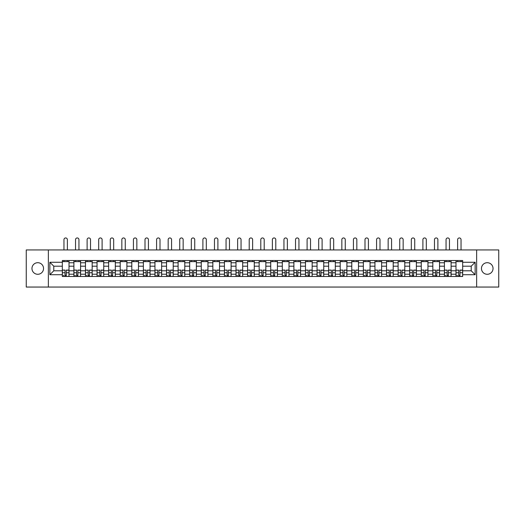 <?xml version="1.0" encoding="UTF-8"?>
<svg xmlns="http://www.w3.org/2000/svg" width="525" height="525" viewBox="0 0 525 525"><rect width="100%" height="100%" fill="white"/><g stroke="black" fill="none" stroke-linecap="round" stroke-linejoin="round"><path stroke-width="0.79" d="M487.246 262.703A5.788 5.788 0 0 0 481.458 268.492A5.788 5.788 0 0 0 487.246 274.28A5.788 5.788 0 0 0 493.034 268.492A5.788 5.788 0 0 0 487.246 262.703M37.754 262.703A5.788 5.788 0 0 0 31.966 268.492A5.788 5.788 0 0 0 37.754 274.28A5.788 5.788 0 0 0 43.542 268.492A5.788 5.788 0 0 0 37.754 262.703M476.634 287.05L498.75 287.05L498.75 249.939L26.25 249.939L26.25 287.05L476.634 287.05L476.634 249.939M73.9 276.472L73.9 262.776L69.005 262.776L69.005 276.472M69.005 262.776L69.005 260.512M73.9 262.776L73.9 260.512M80.581 260.512L80.581 276.472M85.477 276.472L85.477 260.512M92.157 260.512L92.157 276.472M97.059 276.472L97.059 260.512M103.74 260.512L103.74 276.472M108.636 276.472L108.636 260.512M115.316 260.512L115.316 276.472M120.218 276.472L120.218 260.512M126.893 260.512L126.893 276.472M131.795 276.472L131.795 260.512M138.475 260.512L138.475 276.472M143.371 276.472L143.371 260.512M150.052 260.512L150.052 276.472M154.954 276.472L154.954 260.512M161.634 260.512L161.634 276.472M166.53 276.472L166.53 260.512M173.211 260.512L173.211 276.472M178.106 276.472L178.106 260.512M184.787 260.512L184.787 276.472M189.689 276.472L189.689 260.512M196.37 260.512L196.37 276.472M201.265 276.472L201.265 260.512M207.946 260.512L207.946 276.472M212.848 276.472L212.848 260.512M219.522 260.512L219.522 276.472M224.424 276.472L224.424 260.512M231.105 260.512L231.105 276.472M236.001 276.472L236.001 260.512M242.681 260.512L242.681 276.472M247.583 276.472L247.583 260.512M254.264 260.512L254.264 276.472M259.16 276.472L259.16 260.512M265.84 260.512L265.84 276.472M270.736 276.472L270.736 260.512M277.417 260.512L277.417 276.472M282.319 276.472L282.319 260.512M288.999 260.512L288.999 276.472M293.895 276.472L293.895 260.512M300.576 260.512L300.576 276.472M305.478 276.472L305.478 260.512M312.152 260.512L312.152 276.472M317.054 276.472L317.054 260.512M323.735 260.512L323.735 276.472M328.63 276.472L328.63 260.512M335.311 260.512L335.311 276.472M340.213 276.472L340.213 260.512M346.894 260.512L346.894 276.472M351.789 276.472L351.789 260.512M358.47 260.512L358.47 276.472M363.366 276.472L363.366 260.512M370.046 260.512L370.046 276.472M374.948 276.472L374.948 260.512M381.629 260.512L381.629 276.472M386.525 276.472L386.525 260.512M393.205 260.512L393.205 276.472M398.108 276.472L398.108 260.512M404.782 260.512L404.782 276.472M409.684 276.472L409.684 260.512M416.364 260.512L416.364 276.472M421.26 276.472L421.26 260.512M427.941 260.512L427.941 276.472M432.843 276.472L432.843 260.512M439.523 260.512L439.523 276.472M444.419 276.472L444.419 260.512M451.1 260.512L451.1 276.472M455.995 276.472L455.995 260.512M455.995 270.795L451.1 270.795M444.419 270.795L439.523 270.795M432.843 270.795L427.941 270.795M421.26 270.795L416.364 270.795M409.684 270.795L404.782 270.795M398.108 270.795L393.205 270.795M386.525 270.795L381.629 270.795M374.948 270.795L370.046 270.795M363.366 270.795L358.47 270.795M351.789 270.795L346.894 270.795M340.213 270.795L335.311 270.795M328.63 270.795L323.735 270.795M317.054 270.795L312.152 270.795M305.478 270.795L300.576 270.795M293.895 270.795L288.999 270.795M282.319 270.795L277.417 270.795M270.736 270.795L265.84 270.795M259.16 270.795L254.264 270.795M247.583 270.795L242.681 270.795M236.001 270.795L231.105 270.795M224.424 270.795L219.522 270.795M212.848 270.795L207.946 270.795M201.265 270.795L196.37 270.795M189.689 270.795L184.787 270.795M178.106 270.795L173.211 270.795M166.53 270.795L161.634 270.795M154.954 270.795L150.052 270.795M143.371 270.795L138.475 270.795M131.795 270.795L126.893 270.795M120.218 270.795L115.316 270.795M108.636 270.795L103.74 270.795M97.059 270.795L92.157 270.795M85.477 270.795L80.581 270.795M73.9 270.795L69.005 270.795M455.995 266.195L451.1 266.195M444.419 266.195L439.523 266.195M432.843 266.195L427.941 266.195M421.26 266.195L416.364 266.195M409.684 266.195L404.782 266.195M398.108 266.195L393.205 266.195M386.525 266.195L381.629 266.195M374.948 266.195L370.046 266.195M363.366 266.195L358.47 266.195M351.789 266.195L346.894 266.195M340.213 266.195L335.311 266.195M328.63 266.195L323.735 266.195M317.054 266.195L312.152 266.195M305.478 266.195L300.576 266.195M293.895 266.195L288.999 266.195M282.319 266.195L277.417 266.195M270.736 266.195L265.84 266.195M259.16 266.195L254.264 266.195M247.583 266.195L242.681 266.195M236.001 266.195L231.105 266.195M224.424 266.195L219.522 266.195M212.848 266.195L207.946 266.195M201.265 266.195L196.37 266.195M189.689 266.195L184.787 266.195M178.106 266.195L173.211 266.195M166.53 266.195L161.634 266.195M154.954 266.195L150.052 266.195M143.371 266.195L138.475 266.195M131.795 266.195L126.893 266.195M120.218 266.195L115.316 266.195M108.636 266.195L103.74 266.195M97.059 266.195L92.157 266.195M85.477 266.195L80.581 266.195M73.9 266.195L69.005 266.195M53.786 270.795L62.324 270.795L62.324 266.195L53.786 266.195L53.786 270.795L49.855 274.726L49.855 262.257L62.324 262.257L62.324 266.195M462.676 266.195L462.676 270.795L471.214 270.795L471.214 266.195L462.676 266.195L462.676 260.512L62.324 260.512L62.324 262.257M462.676 262.257L475.145 262.257L475.145 274.726L462.676 274.726L462.676 270.795M62.324 270.795L62.324 276.472L462.676 276.472L462.676 274.726M62.324 274.726L49.855 274.726M48.366 287.05L48.366 249.939M66.294 275.356L65.034 275.356M62.324 261.627L69.005 261.627M77.871 275.356L76.611 275.356M73.9 261.627L80.581 261.627M89.453 275.356L88.187 275.356M85.477 261.627L92.157 261.627M101.03 275.356L99.77 275.356M97.059 261.627L103.74 261.627M112.606 275.356L111.346 275.356M108.636 261.627L115.316 261.627M124.189 275.356L122.922 275.356M120.218 261.627L126.893 261.627M135.765 275.356L134.505 275.356M131.795 261.627L138.475 261.627M147.341 275.356L146.081 275.356M143.371 261.627L150.052 261.627M158.924 275.356L157.664 275.356M154.954 261.627L161.634 261.627M170.5 275.356L169.24 275.356M166.53 261.627L173.211 261.627M182.083 275.356L180.817 275.356M178.106 261.627L184.787 261.627M193.659 275.356L192.399 275.356M189.689 261.627L196.37 261.627M205.236 275.356L203.976 275.356M201.265 261.627L207.946 261.627M216.818 275.356L215.552 275.356M212.848 261.627L219.522 261.627M228.395 275.356L227.135 275.356M224.424 261.627L231.105 261.627M239.971 275.356L238.711 275.356M236.001 261.627L242.681 261.627M251.554 275.356L250.287 275.356M247.583 261.627L254.264 261.627M263.13 275.356L261.87 275.356M259.16 261.627L265.84 261.627M274.713 275.356L273.446 275.356M270.736 261.627L277.417 261.627M286.289 275.356L285.029 275.356M282.319 261.627L288.999 261.627M297.865 275.356L296.605 275.356M293.895 261.627L300.576 261.627M309.448 275.356L308.182 275.356M305.478 261.627L312.152 261.627M321.024 275.356L319.764 275.356M317.054 261.627L323.735 261.627M332.601 275.356L331.341 275.356M328.63 261.627L335.311 261.627M344.183 275.356L342.917 275.356M340.213 261.627L346.894 261.627M355.76 275.356L354.5 275.356M351.789 261.627L358.47 261.627M367.336 275.356L366.076 275.356M363.366 261.627L370.046 261.627M378.919 275.356L377.659 275.356M374.948 261.627L381.629 261.627M390.495 275.356L389.235 275.356M386.525 261.627L393.205 261.627M402.078 275.356L400.811 275.356M398.108 261.627L404.782 261.627M413.654 275.356L412.394 275.356M409.684 261.627L416.364 261.627M425.23 275.356L423.97 275.356M421.26 261.627L427.941 261.627M436.813 275.356L435.547 275.356M432.843 261.627L439.523 261.627M448.389 275.356L447.129 275.356M444.419 261.627L451.1 261.627M459.966 275.356L458.706 275.356M455.995 261.627L462.676 261.627M49.855 262.257L53.786 266.195M471.214 270.795L475.145 274.726M471.214 266.195L475.145 262.257M67.371 249.939L67.371 239.656A1.706 1.706 0 0 0 65.664 237.95A1.706 1.706 0 0 0 63.958 239.656L63.958 249.939M65.034 270.244L62.357 270.086L65.034 270.086L65.034 276.399L62.357 276.399L63.847 276.399M62.357 270.244L62.357 276.399M66.294 275.435L65.034 275.435M63.847 275.435L63.322 275.435M67.482 276.399L68.965 276.399L68.965 270.086L66.294 270.086L66.294 276.399L63.958 276.399M68.965 276.399L67.371 276.399M67.371 260.512L67.371 261.627M63.958 260.512L63.958 261.627M78.947 249.939L78.947 239.656A1.706 1.706 0 0 0 77.241 237.95A1.706 1.706 0 0 0 75.534 239.656L75.534 249.939M76.611 270.244L73.94 270.086L76.611 270.086L76.611 276.399L73.94 276.399L75.423 276.399M73.94 270.244L73.94 276.399M77.871 275.435L76.611 275.435M75.423 275.435L74.904 275.435M79.058 276.399L80.542 276.399L80.542 270.086L77.871 270.086L77.871 276.399L75.534 276.399M80.542 276.399L78.947 276.399M78.947 260.512L78.947 261.627M75.534 260.512L75.534 261.627M90.53 249.939L90.53 239.656A1.706 1.706 0 0 0 88.817 237.95A1.706 1.706 0 0 0 87.111 239.656L87.111 249.939M88.187 270.244L85.516 270.086L88.187 270.086L88.187 276.399L85.516 276.399L86.999 276.399M85.516 270.244L85.516 276.399M89.453 275.435L88.187 275.435M86.999 275.435L86.481 275.435M90.635 276.399L92.124 276.399L92.124 270.086L89.453 270.086L89.453 276.399L87.111 276.399M92.124 276.399L90.53 276.399M90.53 260.512L90.53 261.627M87.111 260.512L87.111 261.627M102.106 249.939L102.106 239.656A1.706 1.706 0 0 0 100.4 237.95A1.706 1.706 0 0 0 98.693 239.656L98.693 249.939M99.77 270.244L97.092 270.086L99.77 270.086L99.77 276.399L97.092 276.399L98.582 276.399M97.092 270.244L97.092 276.399M101.03 275.435L99.77 275.435M98.582 275.435L98.063 275.435M102.218 276.399L103.701 276.399L103.701 270.086L101.03 270.086L101.03 276.399L98.693 276.399M103.701 276.399L102.106 276.399M102.106 260.512L102.106 261.627M98.693 260.512L98.693 261.627M113.682 249.939L113.682 239.656A1.706 1.706 0 0 0 111.976 237.95A1.706 1.706 0 0 0 110.27 239.656L110.27 249.939M111.346 270.244L108.675 270.086L111.346 270.086L111.346 276.399L108.675 276.399L110.158 276.399M108.675 270.244L108.675 276.399M112.606 275.435L111.346 275.435M110.158 275.435L109.64 275.435M113.794 276.399L115.277 276.399L115.277 270.086L112.606 270.086L112.606 276.399L110.27 276.399M115.277 276.399L113.682 276.399M113.682 260.512L113.682 261.627M110.27 260.512L110.27 261.627M125.265 249.939L125.265 239.656A1.706 1.706 0 0 0 123.559 237.95A1.706 1.706 0 0 0 121.846 239.656L121.846 249.939M122.922 270.244L120.251 270.086L122.922 270.086L122.922 276.399L120.251 276.399L121.734 276.399M120.251 270.244L120.251 276.399M124.189 275.435L122.922 275.435M121.734 275.435L121.216 275.435M125.377 276.399L126.86 276.399L126.86 270.086L124.189 270.086L124.189 276.399L121.846 276.399M126.86 276.399L125.265 276.399M125.265 260.512L125.265 261.627M121.846 260.512L121.846 261.627M136.841 249.939L136.841 239.656A1.706 1.706 0 0 0 135.135 237.95A1.706 1.706 0 0 0 133.429 239.656L133.429 249.939M134.505 270.244L131.834 270.086L134.505 270.086L134.505 276.399L131.834 276.399L133.317 276.399M131.834 270.244L131.834 276.399M135.765 275.435L134.505 275.435M133.317 275.435L132.799 275.435M136.953 276.399L138.436 276.399L138.436 270.086L135.765 270.086L135.765 276.399L133.429 276.399M138.436 276.399L136.841 276.399M136.841 260.512L136.841 261.627M133.429 260.512L133.429 261.627M148.417 249.939L148.417 239.656A1.706 1.706 0 0 0 146.711 237.95A1.706 1.706 0 0 0 145.005 239.656L145.005 249.939M146.081 270.244L143.41 270.086L146.081 270.086L146.081 276.399L143.41 276.399L144.893 276.399M143.41 270.244L143.41 276.399M147.341 275.435L146.081 275.435M144.893 275.435L144.375 275.435M148.529 276.399L150.019 276.399L150.019 270.086L147.341 270.086L147.341 276.399L145.005 276.399M150.019 276.399L148.417 276.399M148.417 260.512L148.417 261.627M145.005 260.512L145.005 261.627M160 249.939L160 239.656A1.706 1.706 0 0 0 158.294 237.95A1.706 1.706 0 0 0 156.588 239.656L156.588 249.939M157.664 270.244L154.987 270.086L157.664 270.086L157.664 276.399L154.987 276.399L156.476 276.399M154.987 270.244L154.987 276.399M158.924 275.435L157.664 275.435M156.476 275.435L155.951 275.435M160.112 276.399L161.595 276.399L161.595 270.086L158.924 270.086L158.924 276.399L156.588 276.399M161.595 276.399L160 276.399M160 260.512L160 261.627M156.588 260.512L156.588 261.627M171.577 249.939L171.577 239.656A1.706 1.706 0 0 0 169.87 237.95A1.706 1.706 0 0 0 168.164 239.656L168.164 249.939M169.24 270.244L166.569 270.086L169.24 270.086L169.24 276.399L166.569 276.399L168.052 276.399M166.569 270.244L166.569 276.399M170.5 275.435L169.24 275.435M168.052 275.435L167.534 275.435M171.688 276.399L173.171 276.399L173.171 270.086L170.5 270.086L170.5 276.399L168.164 276.399M173.171 276.399L171.577 276.399M171.577 260.512L171.577 261.627M168.164 260.512L168.164 261.627M183.159 249.939L183.159 239.656A1.706 1.706 0 0 0 181.447 237.95A1.706 1.706 0 0 0 179.74 239.656L179.74 249.939M180.817 270.244L178.146 270.086L180.817 270.086L180.817 276.399L178.146 276.399L179.629 276.399M178.146 270.244L178.146 276.399M182.083 275.435L180.817 275.435M179.629 275.435L179.11 275.435M183.264 276.399L184.754 276.399L184.754 270.086L182.083 270.086L182.083 276.399L179.74 276.399M184.754 276.399L183.159 276.399M183.159 260.512L183.159 261.627M179.74 260.512L179.74 261.627M194.736 249.939L194.736 239.656A1.706 1.706 0 0 0 193.029 237.95A1.706 1.706 0 0 0 191.323 239.656L191.323 249.939M192.399 270.244L189.722 270.086L192.399 270.086L192.399 276.399L189.722 276.399L191.212 276.399M189.722 270.244L189.722 276.399M193.659 275.435L192.399 275.435M191.212 275.435L190.687 275.435M194.847 276.399L196.33 276.399L196.33 270.086L193.659 270.086L193.659 276.399L191.323 276.399M196.33 276.399L194.736 276.399M194.736 260.512L194.736 261.627M191.323 260.512L191.323 261.627M206.312 249.939L206.312 239.656A1.706 1.706 0 0 0 204.606 237.95A1.706 1.706 0 0 0 202.899 239.656L202.899 249.939M203.976 270.244L201.305 270.086L203.976 270.086L203.976 276.399L201.305 276.399L202.788 276.399M201.305 270.244L201.305 276.399M205.236 275.435L203.976 275.435M202.788 275.435L202.269 275.435M206.423 276.399L207.907 276.399L207.907 270.086L205.236 270.086L205.236 276.399L202.899 276.399M207.907 276.399L206.312 276.399M206.312 260.512L206.312 261.627M202.899 260.512L202.899 261.627M217.895 249.939L217.895 239.656A1.706 1.706 0 0 0 216.188 237.95A1.706 1.706 0 0 0 214.476 239.656L214.476 249.939M215.552 270.244L212.881 270.086L215.552 270.086L215.552 276.399L212.881 276.399L214.364 276.399M212.881 270.244L212.881 276.399M216.818 275.435L215.552 275.435M214.364 275.435L213.846 275.435M218.006 276.399L219.489 276.399L219.489 270.086L216.818 270.086L216.818 276.399L214.476 276.399M219.489 276.399L217.895 276.399M217.895 260.512L217.895 261.627M214.476 260.512L214.476 261.627M229.471 249.939L229.471 239.656A1.706 1.706 0 0 0 227.765 237.95A1.706 1.706 0 0 0 226.058 239.656L226.058 249.939M227.135 270.244L224.464 270.086L227.135 270.086L227.135 276.399L224.464 276.399L225.947 276.399M224.464 270.244L224.464 276.399M228.395 275.435L227.135 275.435M225.947 275.435L225.428 275.435M229.582 276.399L231.066 276.399L231.066 270.086L228.395 270.086L228.395 276.399L226.058 276.399M231.066 276.399L229.471 276.399M229.471 260.512L229.471 261.627M226.058 260.512L226.058 261.627M241.047 249.939L241.047 239.656A1.706 1.706 0 0 0 239.341 237.95A1.706 1.706 0 0 0 237.635 239.656L237.635 249.939M238.711 270.244L236.04 270.086L238.711 270.086L238.711 276.399L236.04 276.399L237.523 276.399M236.04 270.244L236.04 276.399M239.971 275.435L238.711 275.435M237.523 275.435L237.005 275.435M241.159 276.399L242.648 276.399L242.648 270.086L239.971 270.086L239.971 276.399L237.635 276.399M242.648 276.399L241.047 276.399M241.047 260.512L241.047 261.627M237.635 260.512L237.635 261.627M252.63 249.939L252.63 239.656A1.706 1.706 0 0 0 250.924 237.95A1.706 1.706 0 0 0 249.211 239.656L249.211 249.939M250.287 270.244L247.616 270.086L250.287 270.086L250.287 276.399L247.616 276.399L249.106 276.399M247.616 270.244L247.616 276.399M251.554 275.435L250.287 275.435M249.106 275.435L248.581 275.435M252.742 276.399L254.225 276.399L254.225 270.086L251.554 270.086L251.554 276.399L249.211 276.399M254.225 276.399L252.63 276.399M252.63 260.512L252.63 261.627M249.211 260.512L249.211 261.627M264.206 249.939L264.206 239.656A1.706 1.706 0 0 0 262.5 237.95A1.706 1.706 0 0 0 260.794 239.656L260.794 249.939M261.87 270.244L259.199 270.086L261.87 270.086L261.87 276.399L259.199 276.399L260.682 276.399M259.199 270.244L259.199 276.399M263.13 275.435L261.87 275.435M260.682 275.435L260.164 275.435M264.318 276.399L265.801 276.399L265.801 270.086L263.13 270.086L263.13 276.399L260.794 276.399M265.801 276.399L264.206 276.399M264.206 260.512L264.206 261.627M260.794 260.512L260.794 261.627M275.789 249.939L275.789 239.656A1.706 1.706 0 0 0 274.076 237.95A1.706 1.706 0 0 0 272.37 239.656L272.37 249.939M273.446 270.244L270.775 270.086L273.446 270.086L273.446 276.399L270.775 276.399L272.258 276.399M270.775 270.244L270.775 276.399M274.713 275.435L273.446 275.435M272.258 275.435L271.74 275.435M275.894 276.399L277.384 276.399L277.384 270.086L274.713 270.086L274.713 276.399L272.37 276.399M277.384 276.399L275.789 276.399M275.789 260.512L275.789 261.627M272.37 260.512L272.37 261.627M287.365 249.939L287.365 239.656A1.706 1.706 0 0 0 285.659 237.95A1.706 1.706 0 0 0 283.953 239.656L283.953 249.939M285.029 270.244L282.352 270.086L285.029 270.086L285.029 276.399L282.352 276.399L283.841 276.399M282.352 270.244L282.352 276.399M286.289 275.435L285.029 275.435M283.841 275.435L283.316 275.435M287.477 276.399L288.96 276.399L288.96 270.086L286.289 270.086L286.289 276.399L283.953 276.399M288.96 276.399L287.365 276.399M287.365 260.512L287.365 261.627M283.953 260.512L283.953 261.627M298.942 249.939L298.942 239.656A1.706 1.706 0 0 0 297.235 237.95A1.706 1.706 0 0 0 295.529 239.656L295.529 249.939M296.605 270.244L293.934 270.086L296.605 270.086L296.605 276.399L293.934 276.399L295.418 276.399M293.934 270.244L293.934 276.399M297.865 275.435L296.605 275.435M295.418 275.435L294.899 275.435M299.053 276.399L300.536 276.399L300.536 270.086L297.865 270.086L297.865 276.399L295.529 276.399M300.536 276.399L298.942 276.399M298.942 260.512L298.942 261.627M295.529 260.512L295.529 261.627M310.524 249.939L310.524 239.656A1.706 1.706 0 0 0 308.812 237.95A1.706 1.706 0 0 0 307.105 239.656L307.105 249.939M308.182 270.244L305.511 270.086L308.182 270.086L308.182 276.399L305.511 276.399L306.994 276.399M305.511 270.244L305.511 276.399M309.448 275.435L308.182 275.435M306.994 275.435L306.475 275.435M310.636 276.399L312.119 276.399L312.119 270.086L309.448 270.086L309.448 276.399L307.105 276.399M312.119 276.399L310.524 276.399M310.524 260.512L310.524 261.627M307.105 260.512L307.105 261.627M322.101 249.939L322.101 239.656A1.706 1.706 0 0 0 320.394 237.95A1.706 1.706 0 0 0 318.688 239.656L318.688 249.939M319.764 270.244L317.093 270.086L319.764 270.086L319.764 276.399L317.093 276.399L318.577 276.399M317.093 270.244L317.093 276.399M321.024 275.435L319.764 275.435M318.577 275.435L318.058 275.435M322.212 276.399L323.695 276.399L323.695 270.086L321.024 270.086L321.024 276.399L318.688 276.399M323.695 276.399L322.101 276.399M322.101 260.512L322.101 261.627M318.688 260.512L318.688 261.627M333.677 249.939L333.677 239.656A1.706 1.706 0 0 0 331.971 237.95A1.706 1.706 0 0 0 330.264 239.656L330.264 249.939M331.341 270.244L328.67 270.086L331.341 270.086L331.341 276.399L328.67 276.399L330.153 276.399M328.67 270.244L328.67 276.399M332.601 275.435L331.341 275.435M330.153 275.435L329.634 275.435M333.788 276.399L335.278 276.399L335.278 270.086L332.601 270.086L332.601 276.399L330.264 276.399M335.278 276.399L333.677 276.399M333.677 260.512L333.677 261.627M330.264 260.512L330.264 261.627M345.26 249.939L345.26 239.656A1.706 1.706 0 0 0 343.553 237.95A1.706 1.706 0 0 0 341.841 239.656L341.841 249.939M342.917 270.244L340.246 270.086L342.917 270.086L342.917 276.399L340.246 276.399L341.736 276.399M340.246 270.244L340.246 276.399M344.183 275.435L342.917 275.435M341.736 275.435L341.211 275.435M345.371 276.399L346.854 276.399L346.854 270.086L344.183 270.086L344.183 276.399L341.841 276.399M346.854 276.399L345.26 276.399M345.26 260.512L345.26 261.627M341.841 260.512L341.841 261.627M356.836 249.939L356.836 239.656A1.706 1.706 0 0 0 355.13 237.95A1.706 1.706 0 0 0 353.423 239.656L353.423 249.939M354.5 270.244L351.829 270.086L354.5 270.086L354.5 276.399L351.829 276.399L353.312 276.399M351.829 270.244L351.829 276.399M355.76 275.435L354.5 275.435M353.312 275.435L352.793 275.435M356.947 276.399L358.431 276.399L358.431 270.086L355.76 270.086L355.76 276.399L353.423 276.399M358.431 276.399L356.836 276.399M356.836 260.512L356.836 261.627M353.423 260.512L353.423 261.627M368.412 249.939L368.412 239.656A1.706 1.706 0 0 0 366.706 237.95A1.706 1.706 0 0 0 365 239.656L365 249.939M366.076 270.244L363.405 270.086L366.076 270.086L366.076 276.399L363.405 276.399L364.888 276.399M363.405 270.244L363.405 276.399M367.336 275.435L366.076 275.435M364.888 275.435L364.37 275.435M368.524 276.399L370.013 276.399L370.013 270.086L367.336 270.086L367.336 276.399L365 276.399M370.013 276.399L368.412 276.399M368.412 260.512L368.412 261.627M365 260.512L365 261.627M379.995 249.939L379.995 239.656A1.706 1.706 0 0 0 378.289 237.95A1.706 1.706 0 0 0 376.583 239.656L376.583 249.939M377.659 270.244L374.981 270.086L377.659 270.086L377.659 276.399L374.981 276.399L376.471 276.399M374.981 270.244L374.981 276.399M378.919 275.435L377.659 275.435M376.471 275.435L375.946 275.435M380.107 276.399L381.59 276.399L381.59 270.086L378.919 270.086L378.919 276.399L376.583 276.399M381.59 276.399L379.995 276.399M379.995 260.512L379.995 261.627M376.583 260.512L376.583 261.627M391.571 249.939L391.571 239.656A1.706 1.706 0 0 0 389.865 237.95A1.706 1.706 0 0 0 388.159 239.656L388.159 249.939M389.235 270.244L386.564 270.086L389.235 270.086L389.235 276.399L386.564 276.399L388.047 276.399M386.564 270.244L386.564 276.399M390.495 275.435L389.235 275.435M388.047 275.435L387.529 275.435M391.683 276.399L393.166 276.399L393.166 270.086L390.495 270.086L390.495 276.399L388.159 276.399M393.166 276.399L391.571 276.399M391.571 260.512L391.571 261.627M388.159 260.512L388.159 261.627M403.154 249.939L403.154 239.656A1.706 1.706 0 0 0 401.441 237.95A1.706 1.706 0 0 0 399.735 239.656L399.735 249.939M400.811 270.244L398.14 270.086L400.811 270.086L400.811 276.399L398.14 276.399L399.623 276.399M398.14 270.244L398.14 276.399M402.078 275.435L400.811 275.435M399.623 275.435L399.105 275.435M403.266 276.399L404.749 276.399L404.749 270.086L402.078 270.086L402.078 276.399L399.735 276.399M404.749 276.399L403.154 276.399M403.154 260.512L403.154 261.627M399.735 260.512L399.735 261.627M414.73 249.939L414.73 239.656A1.706 1.706 0 0 0 413.024 237.95A1.706 1.706 0 0 0 411.318 239.656L411.318 249.939M412.394 270.244L409.723 270.086L412.394 270.086L412.394 276.399L409.723 276.399L411.206 276.399M409.723 270.244L409.723 276.399M413.654 275.435L412.394 275.435M411.206 275.435L410.688 275.435M414.842 276.399L416.325 276.399L416.325 270.086L413.654 270.086L413.654 276.399L411.318 276.399M416.325 276.399L414.73 276.399M414.73 260.512L414.73 261.627M411.318 260.512L411.318 261.627M426.307 249.939L426.307 239.656A1.706 1.706 0 0 0 424.6 237.95A1.706 1.706 0 0 0 422.894 239.656L422.894 249.939M423.97 270.244L421.299 270.086L423.97 270.086L423.97 276.399L421.299 276.399L422.783 276.399M421.299 270.244L421.299 276.399M425.23 275.435L423.97 275.435M422.783 275.435L422.264 275.435M426.418 276.399L427.908 276.399L427.908 270.086L425.23 270.086L425.23 276.399L422.894 276.399M427.908 276.399L426.307 276.399M426.307 260.512L426.307 261.627M422.894 260.512L422.894 261.627M437.889 249.939L437.889 239.656A1.706 1.706 0 0 0 436.183 237.95A1.706 1.706 0 0 0 434.47 239.656L434.47 249.939M435.547 270.244L432.876 270.086L435.547 270.086L435.547 276.399L432.876 276.399L434.365 276.399M432.876 270.244L432.876 276.399M436.813 275.435L435.547 275.435M434.365 275.435L433.84 275.435M438.001 276.399L439.484 276.399L439.484 270.086L436.813 270.086L436.813 276.399L434.47 276.399M439.484 276.399L437.889 276.399M437.889 260.512L437.889 261.627M434.47 260.512L434.47 261.627M449.466 249.939L449.466 239.656A1.706 1.706 0 0 0 447.759 237.95A1.706 1.706 0 0 0 446.053 239.656L446.053 249.939M447.129 270.244L444.458 270.086L447.129 270.086L447.129 276.399L444.458 276.399L445.942 276.399M444.458 270.244L444.458 276.399M448.389 275.435L447.129 275.435M445.942 275.435L445.423 275.435M449.577 276.399L451.06 276.399L451.06 270.086L448.389 270.086L448.389 276.399L446.053 276.399M451.06 276.399L449.466 276.399M449.466 260.512L449.466 261.627M446.053 260.512L446.053 261.627M461.042 249.939L461.042 239.656A1.706 1.706 0 0 0 459.336 237.95A1.706 1.706 0 0 0 457.629 239.656L457.629 249.939M458.706 270.244L456.035 270.086L458.706 270.086L458.706 276.399L456.035 276.399L457.518 276.399M456.035 270.244L456.035 276.399M459.966 275.435L458.706 275.435M457.518 275.435L456.999 275.435M461.153 276.399L462.643 276.399L462.643 270.086L459.966 270.086L459.966 276.399L457.629 276.399M462.643 276.399L461.042 276.399M461.042 260.512L461.042 261.627M457.629 260.512L457.629 261.627M444.419 262.776L439.523 262.776M432.843 262.776L427.941 262.776M421.26 262.776L416.364 262.776M409.684 262.776L404.782 262.776M398.108 262.776L393.205 262.776M386.525 262.776L381.629 262.776M374.948 262.776L370.046 262.776M363.366 262.776L358.47 262.776M351.789 262.776L346.894 262.776M340.213 262.776L335.311 262.776M328.63 262.776L323.735 262.776M317.054 262.776L312.152 262.776M305.478 262.776L300.576 262.776M293.895 262.776L288.999 262.776M282.319 262.776L277.417 262.776M270.736 262.776L265.84 262.776M259.16 262.776L254.264 262.776M247.583 262.776L242.681 262.776M236.001 262.776L231.105 262.776M224.424 262.776L219.522 262.776M212.848 262.776L207.946 262.776M201.265 262.776L196.37 262.776M189.689 262.776L184.787 262.776M178.106 262.776L173.211 262.776M166.53 262.776L161.634 262.776M154.954 262.776L150.052 262.776M143.371 262.776L138.475 262.776M131.795 262.776L126.893 262.776M120.218 262.776L115.316 262.776M108.636 262.776L103.74 262.776M97.059 262.776L92.157 262.776M85.477 262.776L80.581 262.776M455.995 262.776L451.1 262.776M444.419 274.207L439.523 274.207M432.843 274.207L427.941 274.207M421.26 274.207L416.364 274.207M409.684 274.207L404.782 274.207M398.108 274.207L393.205 274.207M386.525 274.207L381.629 274.207M374.948 274.207L370.046 274.207M363.366 274.207L358.47 274.207M351.789 274.207L346.894 274.207M340.213 274.207L335.311 274.207M328.63 274.207L323.735 274.207M317.054 274.207L312.152 274.207M305.478 274.207L300.576 274.207M293.895 274.207L288.999 274.207M282.319 274.207L277.417 274.207M270.736 274.207L265.84 274.207M259.16 274.207L254.264 274.207M247.583 274.207L242.681 274.207M236.001 274.207L231.105 274.207M224.424 274.207L219.522 274.207M212.848 274.207L207.946 274.207M201.265 274.207L196.37 274.207M189.689 274.207L184.787 274.207M178.106 274.207L173.211 274.207M166.53 274.207L161.634 274.207M154.954 274.207L150.052 274.207M143.371 274.207L138.475 274.207M131.795 274.207L126.893 274.207M120.218 274.207L115.316 274.207M108.636 274.207L103.74 274.207M97.059 274.207L92.157 274.207M85.477 274.207L80.581 274.207M73.9 274.207L69.005 274.207M455.995 274.207L451.1 274.207M65.034 272.751L62.357 272.751M68.965 270.244L66.294 270.244M68.965 272.751L66.294 272.751M76.611 272.751L73.94 272.751M80.542 270.244L77.871 270.244M80.542 272.751L77.871 272.751M88.187 272.751L85.516 272.751M92.124 270.244L89.453 270.244M92.124 272.751L89.453 272.751M99.77 272.751L97.092 272.751M103.701 270.244L101.03 270.244M103.701 272.751L101.03 272.751M111.346 272.751L108.675 272.751M115.277 270.244L112.606 270.244M115.277 272.751L112.606 272.751M122.922 272.751L120.251 272.751M126.86 270.244L124.189 270.244M126.86 272.751L124.189 272.751M134.505 272.751L131.834 272.751M138.436 270.244L135.765 270.244M138.436 272.751L135.765 272.751M146.081 272.751L143.41 272.751M150.019 270.244L147.341 270.244M150.019 272.751L147.341 272.751M157.664 272.751L154.987 272.751M161.595 270.244L158.924 270.244M161.595 272.751L158.924 272.751M169.24 272.751L166.569 272.751M173.171 270.244L170.5 270.244M173.171 272.751L170.5 272.751M180.817 272.751L178.146 272.751M184.754 270.244L182.083 270.244M184.754 272.751L182.083 272.751M192.399 272.751L189.722 272.751M196.33 270.244L193.659 270.244M196.33 272.751L193.659 272.751M203.976 272.751L201.305 272.751M207.907 270.244L205.236 270.244M207.907 272.751L205.236 272.751M215.552 272.751L212.881 272.751M219.489 270.244L216.818 270.244M219.489 272.751L216.818 272.751M227.135 272.751L224.464 272.751M231.066 270.244L228.395 270.244M231.066 272.751L228.395 272.751M238.711 272.751L236.04 272.751M242.648 270.244L239.971 270.244M242.648 272.751L239.971 272.751M250.287 272.751L247.616 272.751M254.225 270.244L251.554 270.244M254.225 272.751L251.554 272.751M261.87 272.751L259.199 272.751M265.801 270.244L263.13 270.244M265.801 272.751L263.13 272.751M273.446 272.751L270.775 272.751M277.384 270.244L274.713 270.244M277.384 272.751L274.713 272.751M285.029 272.751L282.352 272.751M288.96 270.244L286.289 270.244M288.96 272.751L286.289 272.751M296.605 272.751L293.934 272.751M300.536 270.244L297.865 270.244M300.536 272.751L297.865 272.751M308.182 272.751L305.511 272.751M312.119 270.244L309.448 270.244M312.119 272.751L309.448 272.751M319.764 272.751L317.093 272.751M323.695 270.244L321.024 270.244M323.695 272.751L321.024 272.751M331.341 272.751L328.67 272.751M335.278 270.244L332.601 270.244M335.278 272.751L332.601 272.751M342.917 272.751L340.246 272.751M346.854 270.244L344.183 270.244M346.854 272.751L344.183 272.751M354.5 272.751L351.829 272.751M358.431 270.244L355.76 270.244M358.431 272.751L355.76 272.751M366.076 272.751L363.405 272.751M370.013 270.244L367.336 270.244M370.013 272.751L367.336 272.751M377.659 272.751L374.981 272.751M381.59 270.244L378.919 270.244M381.59 272.751L378.919 272.751M389.235 272.751L386.564 272.751M393.166 270.244L390.495 270.244M393.166 272.751L390.495 272.751M400.811 272.751L398.14 272.751M404.749 270.244L402.078 270.244M404.749 272.751L402.078 272.751M412.394 272.751L409.723 272.751M416.325 270.244L413.654 270.244M416.325 272.751L413.654 272.751M423.97 272.751L421.299 272.751M427.908 270.244L425.23 270.244M427.908 272.751L425.23 272.751M435.547 272.751L432.876 272.751M439.484 270.244L436.813 270.244M439.484 272.751L436.813 272.751M447.129 272.751L444.458 272.751M451.06 270.244L448.389 270.244M451.06 272.751L448.389 272.751M458.706 272.751L456.035 272.751M462.643 270.244L459.966 270.244M462.643 272.751L459.966 272.751"/></g></svg>
